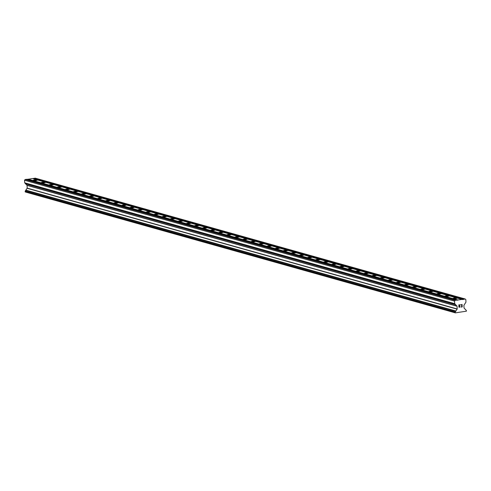 <?xml version="1.0" encoding="UTF-8"?>
<svg xmlns="http://www.w3.org/2000/svg" width="491" height="491" viewBox="0 0 491 491"><rect width="100%" height="100%" fill="white"/><g stroke="black" fill="none" stroke-linecap="round" stroke-linejoin="round"><path stroke-width="0.74" d="M37.015 179.994A2.032 0.338 176.9 0 1 37.23 180.129A2.032 0.338 176.9 0 1 35.677 180.547A2.032 0.338 176.9 0 1 33.388 180.485A2.032 0.338 176.9 0 1 33.173 180.35A2.032 0.338 176.9 0 1 34.726 179.933A2.032 0.338 176.9 0 1 37.015 179.994M45.086 182.265A2.032 0.338 176.9 0 1 45.301 182.4A2.032 0.338 176.9 0 1 43.754 182.812A2.032 0.338 176.9 0 1 41.465 182.756A2.032 0.338 176.9 0 1 41.25 182.621A2.032 0.338 176.9 0 1 42.803 182.204A2.032 0.338 176.9 0 1 45.086 182.265M53.163 184.53A2.032 0.338 176.9 0 1 53.378 184.671A2.032 0.338 176.9 0 1 51.825 185.082A2.032 0.338 176.9 0 1 49.536 185.027A2.032 0.338 176.9 0 1 49.321 184.892A2.032 0.338 176.9 0 1 50.874 184.475A2.032 0.338 176.9 0 1 53.163 184.53M61.24 186.801A2.032 0.338 176.9 0 1 61.455 186.942A2.032 0.338 176.9 0 1 59.902 187.353A2.032 0.338 176.9 0 1 57.613 187.298A2.032 0.338 176.9 0 1 57.398 187.157A2.032 0.338 176.9 0 1 58.951 186.746A2.032 0.338 176.9 0 1 61.24 186.801M69.311 189.072A2.032 0.338 176.9 0 1 69.526 189.207A2.032 0.338 176.9 0 1 67.979 189.624A2.032 0.338 176.9 0 1 65.69 189.569A2.032 0.338 176.9 0 1 65.475 189.428A2.032 0.338 176.9 0 1 67.028 189.017A2.032 0.338 176.9 0 1 69.311 189.072M77.388 191.343A2.032 0.338 176.9 0 1 77.603 191.478A2.032 0.338 176.9 0 1 76.05 191.895A2.032 0.338 176.9 0 1 73.76 191.834A2.032 0.338 176.9 0 1 73.546 191.699A2.032 0.338 176.9 0 1 75.098 191.281A2.032 0.338 176.9 0 1 77.388 191.343M85.465 193.614A2.032 0.338 176.9 0 1 85.68 193.749A2.032 0.338 176.9 0 1 84.127 194.166A2.032 0.338 176.9 0 1 81.837 194.105A2.032 0.338 176.9 0 1 81.623 193.97A2.032 0.338 176.9 0 1 83.175 193.552A2.032 0.338 176.9 0 1 85.465 193.614M93.542 195.878A2.032 0.338 176.9 0 1 93.756 196.019A2.032 0.338 176.9 0 1 92.204 196.431A2.032 0.338 176.9 0 1 89.914 196.375A2.032 0.338 176.9 0 1 89.7 196.24A2.032 0.338 176.9 0 1 91.252 195.823A2.032 0.338 176.9 0 1 93.542 195.878M101.612 198.149A2.032 0.338 176.9 0 1 101.827 198.29A2.032 0.338 176.9 0 1 100.274 198.702A2.032 0.338 176.9 0 1 97.991 198.646A2.032 0.338 176.9 0 1 97.777 198.505A2.032 0.338 176.9 0 1 99.323 198.094A2.032 0.338 176.9 0 1 101.612 198.149M109.689 200.42A2.032 0.338 176.9 0 1 109.904 200.555A2.032 0.338 176.9 0 1 108.351 200.972A2.032 0.338 176.9 0 1 106.062 200.917A2.032 0.338 176.9 0 1 105.847 200.776A2.032 0.338 176.9 0 1 107.4 200.365A2.032 0.338 176.9 0 1 109.689 200.42M117.766 202.691A2.032 0.338 176.9 0 1 117.981 202.826A2.032 0.338 176.9 0 1 116.428 203.243A2.032 0.338 176.9 0 1 114.139 203.182A2.032 0.338 176.9 0 1 113.924 203.047A2.032 0.338 176.9 0 1 115.477 202.636A2.032 0.338 176.9 0 1 117.766 202.691M125.837 204.962A2.032 0.338 176.9 0 1 126.052 205.097A2.032 0.338 176.9 0 1 124.499 205.514A2.032 0.338 176.9 0 1 122.216 205.453A2.032 0.338 176.9 0 1 122.001 205.318A2.032 0.338 176.9 0 1 123.548 204.9A2.032 0.338 176.9 0 1 125.837 204.962M133.914 207.227A2.032 0.338 176.9 0 1 134.129 207.368A2.032 0.338 176.9 0 1 132.576 207.779A2.032 0.338 176.9 0 1 130.287 207.724A2.032 0.338 176.9 0 1 130.072 207.589A2.032 0.338 176.9 0 1 131.625 207.171A2.032 0.338 176.9 0 1 133.914 207.227M141.991 209.497A2.032 0.338 176.9 0 1 142.206 209.639A2.032 0.338 176.9 0 1 140.653 210.05A2.032 0.338 176.9 0 1 138.364 209.995A2.032 0.338 176.9 0 1 138.149 209.853A2.032 0.338 176.9 0 1 139.702 209.442A2.032 0.338 176.9 0 1 141.991 209.497M150.062 211.768A2.032 0.338 176.9 0 1 150.277 211.909A2.032 0.338 176.9 0 1 148.73 212.321A2.032 0.338 176.9 0 1 146.441 212.265A2.032 0.338 176.9 0 1 146.226 212.124A2.032 0.338 176.9 0 1 147.779 211.713A2.032 0.338 176.9 0 1 150.062 211.768M158.139 214.039A2.032 0.338 176.9 0 1 158.354 214.174A2.032 0.338 176.9 0 1 156.801 214.592A2.032 0.338 176.9 0 1 154.512 214.536A2.032 0.338 176.9 0 1 154.297 214.395A2.032 0.338 176.9 0 1 155.85 213.984A2.032 0.338 176.9 0 1 158.139 214.039M166.216 216.31A2.032 0.338 176.9 0 1 166.431 216.445A2.032 0.338 176.9 0 1 164.878 216.862A2.032 0.338 176.9 0 1 162.589 216.801A2.032 0.338 176.9 0 1 162.374 216.666A2.032 0.338 176.9 0 1 163.926 216.249A2.032 0.338 176.9 0 1 166.216 216.31M174.287 218.581A2.032 0.338 176.9 0 1 174.501 218.716A2.032 0.338 176.9 0 1 172.955 219.127A2.032 0.338 176.9 0 1 170.665 219.072A2.032 0.338 176.9 0 1 170.451 218.937A2.032 0.338 176.9 0 1 172.003 218.52A2.032 0.338 176.9 0 1 174.287 218.581M182.364 220.846A2.032 0.338 176.9 0 1 182.578 220.987A2.032 0.338 176.9 0 1 181.026 221.398A2.032 0.338 176.9 0 1 178.736 221.343A2.032 0.338 176.9 0 1 178.521 221.208A2.032 0.338 176.9 0 1 180.074 220.79A2.032 0.338 176.9 0 1 182.364 220.846M190.44 223.117A2.032 0.338 176.9 0 1 190.655 223.258A2.032 0.338 176.9 0 1 189.103 223.669A2.032 0.338 176.9 0 1 186.813 223.614A2.032 0.338 176.9 0 1 186.598 223.473A2.032 0.338 176.9 0 1 188.151 223.061A2.032 0.338 176.9 0 1 190.44 223.117M198.517 225.387A2.032 0.338 176.9 0 1 198.732 225.522A2.032 0.338 176.9 0 1 197.179 225.94A2.032 0.338 176.9 0 1 194.89 225.885A2.032 0.338 176.9 0 1 194.675 225.743A2.032 0.338 176.9 0 1 196.228 225.332A2.032 0.338 176.9 0 1 198.517 225.387M206.588 227.658A2.032 0.338 176.9 0 1 206.803 227.793A2.032 0.338 176.9 0 1 205.25 228.211A2.032 0.338 176.9 0 1 202.967 228.149A2.032 0.338 176.9 0 1 202.752 228.014A2.032 0.338 176.9 0 1 204.299 227.597A2.032 0.338 176.9 0 1 206.588 227.658M214.665 229.929A2.032 0.338 176.9 0 1 214.88 230.064A2.032 0.338 176.9 0 1 213.327 230.482A2.032 0.338 176.9 0 1 211.038 230.42A2.032 0.338 176.9 0 1 210.823 230.285A2.032 0.338 176.9 0 1 212.376 229.868A2.032 0.338 176.9 0 1 214.665 229.929M222.742 232.194A2.032 0.338 176.9 0 1 222.957 232.335A2.032 0.338 176.9 0 1 221.404 232.746A2.032 0.338 176.9 0 1 219.115 232.691A2.032 0.338 176.9 0 1 218.9 232.556A2.032 0.338 176.9 0 1 220.453 232.139A2.032 0.338 176.9 0 1 222.742 232.194M230.813 234.465A2.032 0.338 176.9 0 1 231.028 234.606A2.032 0.338 176.9 0 1 229.481 235.017A2.032 0.338 176.9 0 1 227.192 234.962A2.032 0.338 176.9 0 1 226.977 234.821A2.032 0.338 176.9 0 1 228.53 234.41A2.032 0.338 176.9 0 1 230.813 234.465M238.89 236.736A2.032 0.338 176.9 0 1 239.105 236.871A2.032 0.338 176.9 0 1 237.552 237.288A2.032 0.338 176.9 0 1 235.263 237.233A2.032 0.338 176.9 0 1 235.048 237.092A2.032 0.338 176.9 0 1 236.601 236.68A2.032 0.338 176.9 0 1 238.89 236.736M246.967 239.007A2.032 0.338 176.9 0 1 247.182 239.142A2.032 0.338 176.9 0 1 245.629 239.559A2.032 0.338 176.9 0 1 243.34 239.498A2.032 0.338 176.9 0 1 243.125 239.363A2.032 0.338 176.9 0 1 244.678 238.951A2.032 0.338 176.9 0 1 246.967 239.007M255.038 241.277A2.032 0.338 176.9 0 1 255.252 241.412A2.032 0.338 176.9 0 1 253.706 241.83A2.032 0.338 176.9 0 1 251.417 241.768A2.032 0.338 176.9 0 1 251.202 241.633A2.032 0.338 176.9 0 1 252.755 241.216A2.032 0.338 176.9 0 1 255.038 241.277M263.115 243.542A2.032 0.338 176.9 0 1 263.329 243.683A2.032 0.338 176.9 0 1 261.777 244.095A2.032 0.338 176.9 0 1 259.487 244.039A2.032 0.338 176.9 0 1 259.273 243.904A2.032 0.338 176.9 0 1 260.825 243.487A2.032 0.338 176.9 0 1 263.115 243.542M271.192 245.813A2.032 0.338 176.9 0 1 271.406 245.954A2.032 0.338 176.9 0 1 269.854 246.365A2.032 0.338 176.9 0 1 267.564 246.31A2.032 0.338 176.9 0 1 267.35 246.169A2.032 0.338 176.9 0 1 268.902 245.758A2.032 0.338 176.9 0 1 271.192 245.813M279.269 248.084A2.032 0.338 176.9 0 1 279.483 248.219A2.032 0.338 176.9 0 1 277.931 248.636A2.032 0.338 176.9 0 1 275.641 248.581A2.032 0.338 176.9 0 1 275.426 248.44A2.032 0.338 176.9 0 1 276.979 248.029A2.032 0.338 176.9 0 1 279.269 248.084M287.339 250.355A2.032 0.338 176.9 0 1 287.554 250.49A2.032 0.338 176.9 0 1 286.001 250.907A2.032 0.338 176.9 0 1 283.718 250.852A2.032 0.338 176.9 0 1 283.503 250.711A2.032 0.338 176.9 0 1 285.05 250.3A2.032 0.338 176.9 0 1 287.339 250.355M295.416 252.626A2.032 0.338 176.9 0 1 295.631 252.761A2.032 0.338 176.9 0 1 294.078 253.178A2.032 0.338 176.9 0 1 291.789 253.117A2.032 0.338 176.9 0 1 291.574 252.982A2.032 0.338 176.9 0 1 293.127 252.564A2.032 0.338 176.9 0 1 295.416 252.626M303.493 254.897A2.032 0.338 176.9 0 1 303.708 255.032A2.032 0.338 176.9 0 1 302.155 255.443A2.032 0.338 176.9 0 1 299.866 255.388A2.032 0.338 176.9 0 1 299.651 255.252A2.032 0.338 176.9 0 1 301.204 254.835A2.032 0.338 176.9 0 1 303.493 254.897M311.564 257.161A2.032 0.338 176.9 0 1 311.779 257.302A2.032 0.338 176.9 0 1 310.226 257.714A2.032 0.338 176.9 0 1 307.943 257.658A2.032 0.338 176.9 0 1 307.728 257.523A2.032 0.338 176.9 0 1 309.275 257.106A2.032 0.338 176.9 0 1 311.564 257.161M319.641 259.432A2.032 0.338 176.9 0 1 319.856 259.573A2.032 0.338 176.9 0 1 318.303 259.985A2.032 0.338 176.9 0 1 316.014 259.929A2.032 0.338 176.9 0 1 315.799 259.788A2.032 0.338 176.9 0 1 317.352 259.377A2.032 0.338 176.9 0 1 319.641 259.432M327.718 261.703A2.032 0.338 176.9 0 1 327.933 261.838A2.032 0.338 176.9 0 1 326.38 262.255A2.032 0.338 176.9 0 1 324.091 262.2A2.032 0.338 176.9 0 1 323.876 262.059A2.032 0.338 176.9 0 1 325.429 261.648A2.032 0.338 176.9 0 1 327.718 261.703M335.789 263.974A2.032 0.338 176.9 0 1 336.004 264.109A2.032 0.338 176.9 0 1 334.457 264.526A2.032 0.338 176.9 0 1 332.168 264.465A2.032 0.338 176.9 0 1 331.953 264.33A2.032 0.338 176.9 0 1 333.506 263.913A2.032 0.338 176.9 0 1 335.789 263.974M343.866 266.245A2.032 0.338 176.9 0 1 344.081 266.38A2.032 0.338 176.9 0 1 342.528 266.797A2.032 0.338 176.9 0 1 340.238 266.736A2.032 0.338 176.9 0 1 340.024 266.601A2.032 0.338 176.9 0 1 341.576 266.183A2.032 0.338 176.9 0 1 343.866 266.245M351.943 268.509A2.032 0.338 176.9 0 1 352.157 268.651A2.032 0.338 176.9 0 1 350.605 269.062A2.032 0.338 176.9 0 1 348.315 269.007A2.032 0.338 176.9 0 1 348.101 268.872A2.032 0.338 176.9 0 1 349.653 268.454A2.032 0.338 176.9 0 1 351.943 268.509M360.013 270.78A2.032 0.338 176.9 0 1 360.228 270.922A2.032 0.338 176.9 0 1 358.682 271.333A2.032 0.338 176.9 0 1 356.392 271.278A2.032 0.338 176.9 0 1 356.178 271.136A2.032 0.338 176.9 0 1 357.73 270.725A2.032 0.338 176.9 0 1 360.013 270.78M368.09 273.051A2.032 0.338 176.9 0 1 368.305 273.186A2.032 0.338 176.9 0 1 366.752 273.604A2.032 0.338 176.9 0 1 364.463 273.548A2.032 0.338 176.9 0 1 364.248 273.407A2.032 0.338 176.9 0 1 365.801 272.996A2.032 0.338 176.9 0 1 368.09 273.051M376.167 275.322A2.032 0.338 176.9 0 1 376.382 275.457A2.032 0.338 176.9 0 1 374.829 275.874A2.032 0.338 176.9 0 1 372.54 275.813A2.032 0.338 176.9 0 1 372.325 275.678A2.032 0.338 176.9 0 1 373.878 275.267A2.032 0.338 176.9 0 1 376.167 275.322M384.244 277.593A2.032 0.338 176.9 0 1 384.459 277.728A2.032 0.338 176.9 0 1 382.906 278.145A2.032 0.338 176.9 0 1 380.617 278.084A2.032 0.338 176.9 0 1 380.402 277.949A2.032 0.338 176.9 0 1 381.955 277.532A2.032 0.338 176.9 0 1 384.244 277.593M392.315 279.858A2.032 0.338 176.9 0 1 392.53 279.999A2.032 0.338 176.9 0 1 390.977 280.41A2.032 0.338 176.9 0 1 388.694 280.355A2.032 0.338 176.9 0 1 388.479 280.22A2.032 0.338 176.9 0 1 390.026 279.802A2.032 0.338 176.9 0 1 392.315 279.858M400.392 282.129A2.032 0.338 176.9 0 1 400.607 282.27A2.032 0.338 176.9 0 1 399.054 282.681A2.032 0.338 176.9 0 1 396.765 282.626A2.032 0.338 176.9 0 1 396.55 282.485A2.032 0.338 176.9 0 1 398.103 282.073A2.032 0.338 176.9 0 1 400.392 282.129M408.469 284.399A2.032 0.338 176.9 0 1 408.684 284.535A2.032 0.338 176.9 0 1 407.131 284.952A2.032 0.338 176.9 0 1 404.842 284.897A2.032 0.338 176.9 0 1 404.627 284.755A2.032 0.338 176.9 0 1 406.18 284.344A2.032 0.338 176.9 0 1 408.469 284.399M416.54 286.67A2.032 0.338 176.9 0 1 416.755 286.805A2.032 0.338 176.9 0 1 415.208 287.223A2.032 0.338 176.9 0 1 412.919 287.167A2.032 0.338 176.9 0 1 412.704 287.026A2.032 0.338 176.9 0 1 414.257 286.615A2.032 0.338 176.9 0 1 416.54 286.67M424.617 288.941A2.032 0.338 176.9 0 1 424.832 289.076A2.032 0.338 176.9 0 1 423.279 289.494A2.032 0.338 176.9 0 1 420.99 289.432A2.032 0.338 176.9 0 1 420.775 289.297A2.032 0.338 176.9 0 1 422.328 288.88A2.032 0.338 176.9 0 1 424.617 288.941M432.694 291.212A2.032 0.338 176.9 0 1 432.909 291.347A2.032 0.338 176.9 0 1 431.356 291.758A2.032 0.338 176.9 0 1 429.066 291.703A2.032 0.338 176.9 0 1 428.852 291.568A2.032 0.338 176.9 0 1 430.404 291.151A2.032 0.338 176.9 0 1 432.694 291.212M440.765 293.477A2.032 0.338 176.9 0 1 440.979 293.618A2.032 0.338 176.9 0 1 439.433 294.029A2.032 0.338 176.9 0 1 437.143 293.974A2.032 0.338 176.9 0 1 436.929 293.839A2.032 0.338 176.9 0 1 438.481 293.422A2.032 0.338 176.9 0 1 440.765 293.477M448.842 295.748A2.032 0.338 176.9 0 1 449.056 295.889A2.032 0.338 176.9 0 1 447.504 296.3A2.032 0.338 176.9 0 1 445.214 296.245A2.032 0.338 176.9 0 1 444.999 296.104A2.032 0.338 176.9 0 1 446.552 295.692A2.032 0.338 176.9 0 1 448.842 295.748M456.918 298.019A2.032 0.338 176.9 0 1 457.133 298.154A2.032 0.338 176.9 0 1 455.58 298.571A2.032 0.338 176.9 0 1 453.291 298.516A2.032 0.338 176.9 0 1 453.076 298.375A2.032 0.338 176.9 0 1 454.629 297.963A2.032 0.338 176.9 0 1 456.918 298.019M462.056 306.752L462 305.776L462.049 306.752L460.926 307.071L462.209 306.893L460.926 307.071M462 305.776L461.38 305.862L462 305.776M461.38 305.862L461.994 305.611L461.939 304.635L461.988 305.611M461.939 304.635L460.803 304.794L461.939 304.635M460.803 304.794L462.08 304.457L462.209 306.893L462.074 304.457M460.012 306.568L458.987 307.059L459.588 307.084M459.613 307.249L459.189 307.305L459.613 307.249M459.189 307.305L458.717 306.648L459.742 304.936L459.097 305.899M458.533 305.101L460.042 304.733L458.993 307.059L460.042 304.733M462.369 299.381L455.114 300.369L454.549 301.118L454.684 303.677L24.691 182.818L27.06 185.377L27.208 188.127L25.188 191.183L25.391 192.006L455.384 312.865L466.419 311.177L466.376 310.521L464.056 308.053L463.903 305.304L465.965 302.137L465.83 299.584L465.186 298.994L462.583 299.578L32.369 178.521L27.263 179.442M455.384 312.865L455.182 312.049L457.207 308.986L457.06 306.243L454.684 303.677M465.186 298.994L35.186 178.135L32.903 178.669M456.728 300.154L26.729 179.289L25.121 179.51L24.55 180.258L24.691 182.818M457.747 300.234L27.748 179.375M457.937 299.989L27.938 179.123M455.114 300.369L25.121 179.51M454.549 301.118L24.55 180.258M463.578 299.215L33.578 178.356M463.387 299.467L33.388 178.601M454.734 303.776L24.74 182.91M455.409 304.279L25.409 183.419M25.422 183.616L455.421 304.481L25.428 183.609M455.427 304.672L25.434 183.806M456.992 306.089L26.993 185.23M457.06 306.243L27.06 185.377M457.207 308.986L27.208 188.127M457.158 309.152L27.158 188.292M455.771 310.981L25.771 190.115M455.783 311.165L25.784 190.305M455.789 311.171L25.79 190.312M455.789 311.368L25.79 190.508M455.182 312.049L25.188 191.183M455.145 312.153L25.145 191.294M455.169 312.614L25.17 191.754M455.212 312.706L25.213 191.84"/></g></svg>
